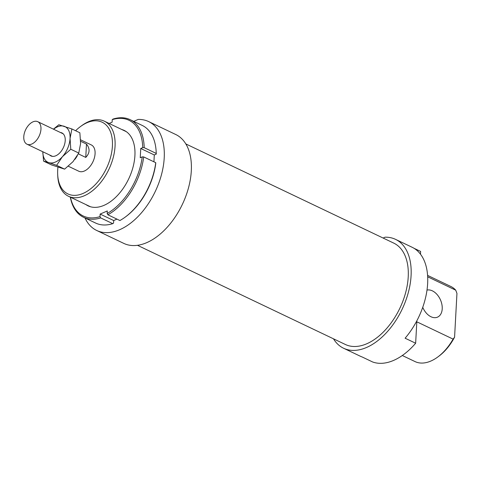 <?xml version="1.0" encoding="UTF-8"?>
<svg xmlns="http://www.w3.org/2000/svg" width="481" height="481" viewBox="0 0 481 481"><rect width="100%" height="100%" fill="white"/><g stroke="black" fill="none" stroke-linecap="round" stroke-linejoin="round"><path stroke-width="0.72" d="M32.967 121.849A12.482 7.462 -64.5 0 0 24.345 133.231A12.482 7.462 -64.5 0 0 26.996 144.21A12.482 7.462 -64.5 0 0 39.099 136.159A12.482 7.462 -64.5 0 0 37.74 121.681A12.482 7.462 -64.5 0 0 32.967 121.849M80.652 141.288L86.484 144.066C90.127 148.635 89.887 153.084 85.756 157.407L78.343 153.866M74.814 159.445A14.562 8.7 -64.5 0 0 77.375 155.597M86.484 144.066L85.756 157.407M121.795 129.509A41.811 24.988 115.5 0 1 134.939 150.992A41.811 24.988 115.5 0 1 110.937 201.311A41.811 24.988 115.5 0 1 104.112 205.303A41.811 24.988 115.5 0 1 85.967 204.611M116.949 219.12L113.69 220.545L113.552 223.088L112.752 223.659A54.082 32.323 115.5 0 1 95.635 223.052L83.598 217.304A54.082 32.323 -64.5 0 0 100.709 217.917L100.006 216.624A53.042 31.698 115.5 0 1 70.466 197.216M112.752 223.659L100.709 217.917M70.328 197.15A54.082 32.323 -64.5 0 0 83.598 217.304M113.69 220.545L100.144 214.081L100.006 216.624M125.144 217.153L125.775 216.684A53.042 31.698 -64.5 0 0 155.766 163.348L155.736 162.674A54.082 32.323 115.5 0 1 125.144 217.153A54.082 32.323 115.5 0 1 119.913 220.532L107.87 214.791A54.082 32.323 -64.5 0 0 143.693 156.926L142.22 156.884A53.042 31.698 115.5 0 1 107.167 213.498L107.305 210.955L100.144 214.081M155.736 162.674L143.693 156.926M109.145 123.479L112.109 122.186L112.247 119.637A53.042 31.698 115.5 0 1 142.719 147.637L140.747 148.497L140.248 157.744L142.22 156.884M107.167 213.498L107.87 214.791M142.719 147.637L144.192 147.679A54.082 32.323 -64.5 0 0 130.165 119.679A54.082 32.323 -64.5 0 0 113.053 119.066L112.247 119.637M130.165 119.679L142.208 125.421A54.082 32.323 115.5 0 1 156.187 152.068A54.082 32.323 115.5 0 1 156.235 153.427L144.192 147.679M156.235 153.427L156.271 154.1A53.042 31.698 -64.5 0 0 156.223 152.85L156.187 152.068M156.271 154.1L154.299 154.96L140.747 148.497M154.299 154.96L153.926 161.808M56.632 165.332L48.828 162.62A19.763 11.809 -64.5 0 0 62.434 156.68L56.632 165.332L64.616 169.138L72.968 161.706L78.77 153.054L80.598 143.518L79.864 132.768L71.885 128.962L70.058 138.492A19.763 11.809 -64.5 0 0 64.081 126.25A19.763 11.809 -64.5 0 0 53.565 129.227M53.427 129.167L58.826 124.759L71.885 128.962M43.579 161.129L42.797 151.749A19.763 11.809 -64.5 0 0 48.828 162.62L43.579 161.129L51.557 164.941L64.616 169.138M49.699 155.044A12.74 7.612 -64.5 0 0 55.838 155.766A12.74 7.612 -64.5 0 0 57.918 154.545A12.74 7.612 -64.5 0 0 65.23 139.213A12.74 7.612 -64.5 0 0 60.444 132.509M62.434 156.68A19.763 11.809 -64.5 0 0 70.058 138.492L70.785 149.248L62.434 156.68M70.785 149.248L78.77 153.054M84.987 217.971A60.323 36.051 -64.5 0 0 96.717 230.477L123.809 243.404A60.323 36.051 -64.5 0 0 182.317 204.479A60.323 36.051 -64.5 0 0 175.751 134.512L148.659 121.585A60.323 36.051 -64.5 0 0 138.197 119.42L133.724 121.374M96.717 230.477A60.323 36.051 -64.5 0 0 155.225 191.552A60.323 36.051 -64.5 0 0 148.659 121.585M137.476 245.31L345.376 344.486A56.163 33.562 -64.5 0 0 399.849 308.249A56.163 33.562 -64.5 0 0 393.735 243.103L185.834 143.927M68.326 166.234L78.782 171.224A14.562 8.7 -64.5 0 0 92.905 161.826A14.562 8.7 -64.5 0 0 91.324 144.937L80.616 139.833M422.739 307.329A14.562 9.608 66.4 0 0 437.506 317.147A14.562 9.608 66.4 0 0 441.889 304.425A14.562 9.608 66.4 0 0 432.383 290.855A14.562 9.608 66.4 0 0 427.002 290.079M333.501 338.822A60.323 36.051 -64.5 0 0 343.584 348.244L360.143 356.138A60.323 36.051 -64.5 0 0 362.145 356.974L372.685 362.001A60.323 36.051 -64.5 0 0 415.65 343.236L405.11 338.209A60.323 36.051 -64.5 0 0 412.085 247.246L395.526 239.352A60.323 36.051 -64.5 0 0 385.071 237.187L383.116 238.041M413.997 248.28L420.616 251.437L420.472 254.172M343.584 348.244A60.323 36.051 -64.5 0 0 402.092 309.319A60.323 36.051 -64.5 0 0 395.526 239.352M57.678 174.369L57.744 175.781A41.6 24.862 -64.5 0 0 68.494 196.272A41.6 24.862 -64.5 0 0 84.403 195.713A41.6 24.862 -64.5 0 0 113.161 157.78A41.6 24.862 -64.5 0 0 104.323 121.176A41.6 24.862 -64.5 0 0 88.414 121.741A41.6 24.862 -64.5 0 0 81.626 125.715L80.483 126.551A39.731 23.743 115.5 0 1 112.44 142.039A39.731 23.743 115.5 0 1 83.141 193.404A39.731 23.743 115.5 0 1 57.678 174.369A39.731 23.743 115.5 0 1 57.936 167.184M75.607 130.736A39.731 23.743 115.5 0 1 80.483 126.551M437.716 357.04L438.852 356.199A39.731 23.743 -64.5 0 0 454.581 337.157L453.084 339.111A41.6 24.862 115.5 0 1 437.716 357.04A41.6 24.862 115.5 0 1 415.019 361.574L402.302 355.507M453.084 339.111L416.811 321.801L415.65 343.236M427.675 276.791L455.735 290.181L456.95 293.422L454.581 337.157M427.591 275.385L450.841 286.478A41.6 24.862 115.5 0 1 455.735 290.181M63.209 133.832L37.74 121.681M52.459 156.361L26.996 144.21M126.287 131.656L104.323 121.176M90.464 206.752L68.494 196.272"/></g></svg>
